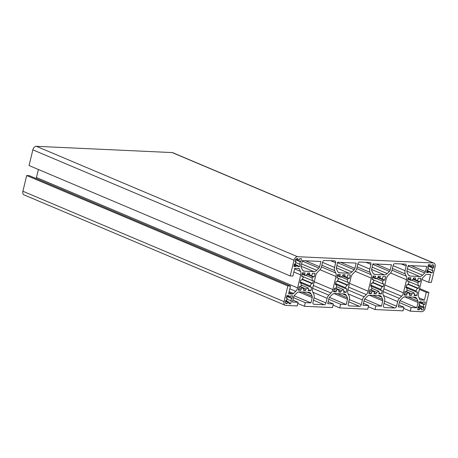 <?xml version="1.0" encoding="UTF-8"?>
<svg xmlns="http://www.w3.org/2000/svg" width="458" height="458" viewBox="0 0 458 458"><rect width="100%" height="100%" fill="white"/><g stroke="black" fill="none" stroke-linecap="round" stroke-linejoin="round"><path stroke-width="0.69" d="M295.794 259.268L297.608 260.035L297.958 258.564L297.076 258.518A1.912 1.282 112.9 0 0 295.318 260.287L295.021 261.507L296.091 261.552A3.183 2.135 112.9 0 0 295.507 263.991L294.437 263.94L293.853 266.379L296.057 266.482L296.263 265.617A3.183 2.135 112.9 0 0 296.578 265.8A3.183 2.135 112.9 0 0 298.032 265.697L297.82 266.562L299.584 266.642L300.173 264.209L299.543 264.18A3.183 2.135 112.9 0 0 300.133 261.741L300.757 261.77L301.484 258.724L299.721 258.644L299.372 260.115A3.183 2.135 112.9 0 0 299.057 259.932A3.183 2.135 112.9 0 0 298.547 259.818A3.183 2.135 112.9 0 0 297.608 260.035M286.805 295.725L288.832 296.578L289.038 295.713L286.834 295.616L286.25 298.049L287.315 298.101A3.183 2.135 112.9 0 0 286.731 300.534L285.666 300.488L285.374 301.707A1.912 1.282 112.9 0 0 285.952 303.528A1.912 1.282 112.9 0 0 286.256 303.591L287.137 303.637L287.492 302.16A3.183 2.135 112.9 0 0 287.807 302.343A3.183 2.135 112.9 0 0 289.256 302.246L288.901 303.717L290.664 303.797L291.397 300.751L290.773 300.723A3.183 2.135 112.9 0 0 291.357 298.284L291.981 298.318L292.565 295.879L290.801 295.799L290.595 296.664A3.183 2.135 112.9 0 0 290.28 296.481A3.183 2.135 112.9 0 0 289.777 296.366A3.183 2.135 112.9 0 0 288.832 296.578M428.276 265.463L429.896 266.15L430.251 264.678L428.488 264.592L427.755 267.638L428.379 267.667A3.183 2.135 112.9 0 0 427.795 270.106L427.171 270.077L426.587 272.516L428.35 272.596L428.556 271.731A3.183 2.135 112.9 0 0 428.865 271.915A3.183 2.135 112.9 0 0 430.32 271.812L430.114 272.676L432.318 272.779L432.902 270.34L431.837 270.294A3.183 2.135 112.9 0 0 432.421 267.856L433.486 267.907L433.778 266.688A1.912 1.282 112.9 0 0 433.199 264.867A1.912 1.282 112.9 0 0 432.896 264.798L432.014 264.758L431.659 266.23A3.183 2.135 112.9 0 0 431.344 266.046A3.183 2.135 112.9 0 0 430.841 265.938A3.183 2.135 112.9 0 0 429.896 266.15M419.505 302.011L421.12 302.692L421.331 301.833L419.568 301.748L418.978 304.186L419.608 304.215A3.183 2.135 112.9 0 0 419.018 306.654L418.394 306.625L417.662 309.671L419.431 309.751L419.78 308.28A3.183 2.135 112.9 0 0 420.095 308.457A3.183 2.135 112.9 0 0 421.543 308.36L421.194 309.831L422.076 309.871A1.912 1.282 112.9 0 0 423.833 308.108L424.125 306.889L423.06 306.837A3.183 2.135 112.9 0 0 423.644 304.404L424.715 304.45L425.299 302.017L423.095 301.914L422.883 302.778A3.183 2.135 112.9 0 0 422.574 302.595A3.183 2.135 112.9 0 0 422.064 302.48A3.183 2.135 112.9 0 0 421.12 302.692M425.591 274.892A2.038 1.363 -67.1 0 1 426.73 274.365L430.554 274.542L428.682 282.34L431.327 282.466L435.1 266.751A3.819 2.559 112.9 0 0 433.944 263.11A3.819 2.559 112.9 0 0 433.331 262.972L297.517 256.692A3.819 2.559 112.9 0 0 293.996 260.224L290.223 275.939L292.868 276.065L294.74 268.268L298.564 268.445A2.038 1.363 -67.1 0 1 298.891 268.514A2.038 1.363 -67.1 0 1 299.423 269.058L300.522 271.399A5.095 3.412 -67.1 0 1 300.729 274.897L297.603 287.91A5.095 3.412 -67.1 0 1 295.742 291.311L293.555 293.498A2.038 1.363 -67.1 0 1 292.422 294.025L288.597 293.847L290.469 286.05L287.824 285.929L284.052 301.645A3.819 2.559 112.9 0 0 285.208 305.286A3.819 2.559 112.9 0 0 285.821 305.423L297.196 305.95L298.072 302.291L292.427 302.034L293.698 296.75A2.038 1.363 -67.1 0 1 294.442 295.387L296.624 293.2A5.095 3.412 -67.1 0 1 299.463 291.889L308.887 292.324A5.095 3.412 -67.1 0 1 309.7 292.502A5.095 3.412 -67.1 0 1 311.039 293.864L312.133 296.206A2.038 1.363 -67.1 0 1 312.219 297.603L310.948 302.887L305.303 302.629L304.427 306.282L332.474 307.576L333.35 303.923L327.705 303.66L328.976 298.381A2.038 1.363 -67.1 0 1 329.72 297.019L331.901 294.832A5.095 3.412 -67.1 0 1 334.741 293.515L344.164 293.956A5.095 3.412 -67.1 0 1 344.977 294.133A5.095 3.412 -67.1 0 1 346.317 295.496L347.41 297.837A2.038 1.363 -67.1 0 1 347.496 299.234L346.225 304.518L340.58 304.255L339.704 307.913L367.751 309.207L368.627 305.555L362.982 305.291L364.253 300.007A2.038 1.363 -67.1 0 1 364.997 298.65L367.179 296.458A5.095 3.412 -67.1 0 1 370.018 295.147L379.442 295.582A5.095 3.412 -67.1 0 1 380.255 295.765A5.095 3.412 -67.1 0 1 381.594 297.127L382.688 299.469A2.038 1.363 -67.1 0 1 382.768 300.866L381.503 306.15L375.858 305.887L374.982 309.545L403.023 310.839L403.904 307.186L398.26 306.923L399.525 301.639A2.038 1.363 -67.1 0 1 400.269 300.282L402.456 298.089A5.095 3.412 -67.1 0 1 405.29 296.778L414.719 297.213A5.095 3.412 -67.1 0 1 415.532 297.397A5.095 3.412 -67.1 0 1 416.866 298.759L417.965 301.101A2.038 1.363 -67.1 0 1 418.045 302.498L416.78 307.782L411.135 307.518L410.259 311.171L421.635 311.698A3.819 2.559 112.9 0 0 425.156 308.165L428.928 292.45L426.284 292.33L424.411 300.127L420.587 299.95A2.038 1.363 -67.1 0 1 420.261 299.875A2.038 1.363 -67.1 0 1 419.728 299.332L418.629 296.99A5.095 3.412 -67.1 0 1 418.423 293.498L421.549 280.479A5.095 3.412 -67.1 0 1 423.41 277.084L425.591 274.892M300.116 282.506L301.129 282.935A7.637 5.118 112.9 0 0 301.29 285.609L300.248 286.651L299.131 286.599L298.278 290.154L300.854 290.275L301.221 288.735L302.263 287.693A7.637 5.118 112.9 0 0 303.688 288.786A7.637 5.118 112.9 0 0 303.906 288.872L303.54 290.395L305.606 290.492L305.973 288.969A7.637 5.118 112.9 0 0 308.142 287.962L301.175 285.019M307.415 274.268L311.062 275.808A7.637 5.118 112.9 0 0 309.637 274.714A7.637 5.118 112.9 0 0 309.413 274.628L309.78 273.105L307.719 273.008L307.352 274.531A7.637 5.118 112.9 0 0 305.183 275.539L304.656 274.422L305.028 272.882L302.452 272.762L301.599 276.317L302.715 276.369L303.236 277.485A7.637 5.118 112.9 0 0 301.816 280.084L300.711 280.033L300.024 282.884L301.129 282.935M305.183 275.539L302.103 274.233M309.413 274.628L307.518 273.827M302.824 276.603L312.196 280.565A7.637 5.118 112.9 0 0 312.035 277.892L305.681 275.206M300.271 281.865L310.083 286.015A7.637 5.118 112.9 0 0 311.509 283.416L302.091 279.432M300.322 286.576L305.973 288.969M335.393 284.137L336.407 284.567A7.637 5.118 112.9 0 0 336.561 287.24L335.525 288.282L334.409 288.231L333.556 291.786L336.126 291.906L336.498 290.366L337.54 289.324A7.637 5.118 112.9 0 0 338.966 290.418A7.637 5.118 112.9 0 0 339.183 290.504L338.817 292.027L340.884 292.124L341.25 290.595A7.637 5.118 112.9 0 0 343.42 289.593L336.447 286.645M342.693 275.899L346.334 277.439A7.637 5.118 112.9 0 0 344.914 276.346A7.637 5.118 112.9 0 0 344.691 276.26L345.057 274.731L342.99 274.64L342.624 276.163A7.637 5.118 112.9 0 0 340.454 277.17L339.933 276.054L340.305 274.514L337.729 274.394L336.876 277.949L337.993 278L338.514 279.117A7.637 5.118 112.9 0 0 337.088 281.716L335.983 281.664L335.302 284.515L336.407 284.567M340.454 277.17L337.38 275.865M344.691 276.26L342.796 275.458M338.101 278.235L347.467 282.197A7.637 5.118 112.9 0 0 347.313 279.523L340.958 276.838M335.548 283.496L345.361 287.647A7.637 5.118 112.9 0 0 346.786 285.048L337.363 281.063M335.594 288.208L341.25 290.595M370.871 289.84L376.528 292.227A7.637 5.118 112.9 0 0 378.697 291.225L371.724 288.277M370.299 289.891L372.812 290.95A7.637 5.118 112.9 0 0 374.238 292.049A7.637 5.118 112.9 0 0 374.461 292.135L374.026 291.946M370.665 285.769L371.684 286.198A7.637 5.118 112.9 0 0 371.839 288.872L370.797 289.914L369.686 289.862L368.833 293.418L371.404 293.532L371.776 291.998L372.812 290.95M377.965 277.531L381.611 279.071A7.637 5.118 112.9 0 0 380.186 277.977A7.637 5.118 112.9 0 0 379.968 277.892L380.335 276.363L378.268 276.271L377.902 277.794A7.637 5.118 112.9 0 0 375.732 278.796L375.211 277.685L375.577 276.145L373.007 276.025L372.154 279.58L373.27 279.632L373.791 280.748A7.637 5.118 112.9 0 0 372.365 283.347L371.261 283.296L370.579 286.147L371.684 286.198M375.732 278.796L372.652 277.496M379.968 277.892L378.073 277.09M373.379 279.867L382.745 283.828A7.637 5.118 112.9 0 0 382.59 281.155L376.236 278.47M406.149 291.471L411.799 293.859A7.637 5.118 112.9 0 0 413.969 292.857L407.002 289.908M405.576 291.523L408.089 292.582A7.637 5.118 112.9 0 0 409.515 293.681A7.637 5.118 112.9 0 0 409.738 293.761L409.303 293.578M405.943 287.401L406.956 287.83A7.637 5.118 112.9 0 0 407.116 290.498L406.074 291.546L404.964 291.494L404.111 295.044L406.681 295.164L407.053 293.624L408.089 292.582M413.242 279.162L416.889 280.702A7.637 5.118 112.9 0 0 415.463 279.603A7.637 5.118 112.9 0 0 415.246 279.523L415.612 277.995L413.545 277.897L413.179 279.426A7.637 5.118 112.9 0 0 411.009 280.428L410.488 279.317L410.855 277.777L408.284 277.657L407.431 281.212L408.542 281.264L409.068 282.38A7.637 5.118 112.9 0 0 407.643 284.979L406.538 284.928L405.851 287.779L406.956 287.83M411.009 280.428L407.929 279.128M415.246 279.523L413.351 278.722M408.65 281.498L418.022 285.454A7.637 5.118 112.9 0 0 417.862 282.786L411.513 280.101M297.792 303.477L304.427 306.282M293.486 297.631L305.303 302.629M294.128 295.776L310.948 302.887M292.891 300.105L298.072 302.291M290.469 286.05L29.318 175.66L26.673 175.534L22.9 191.249A3.819 2.559 112.9 0 0 24.056 194.89L285.208 305.286M26.673 175.534L287.824 285.929M38.38 169.483L36.451 177.521A5.095 3.412 -67.1 0 1 36.13 178.54M433.944 263.11L172.792 152.714A3.819 2.559 112.9 0 0 172.179 152.577L36.365 146.302A3.819 2.559 112.9 0 0 32.844 149.835L29.072 165.55L290.223 275.939M421.87 279.46L428.682 282.34M419.036 297.855L424.411 300.127M419.402 289.422L426.284 292.33M419.62 288.517L428.928 292.45M403.618 308.366L410.259 311.171M399.313 302.52L411.135 307.518M399.954 300.666L416.78 307.782M398.723 304.994L403.904 307.186M368.341 306.734L374.982 309.545M364.036 300.895L375.858 305.887M364.677 299.04L381.503 306.15M363.446 303.362L368.627 305.555M333.063 305.108L339.704 307.913M328.764 299.263L340.58 304.255M329.399 297.408L346.225 304.518M328.168 301.73L333.35 303.923M304.433 271.176L313.862 271.611A5.095 3.412 112.9 0 0 316.696 270.3L318.882 268.113A2.038 1.363 112.9 0 0 319.627 266.751L320.892 261.466L302.372 260.613L301.106 265.898A2.038 1.363 112.9 0 0 301.187 267.295L302.286 269.636A5.095 3.412 112.9 0 0 303.62 270.999A5.095 3.412 112.9 0 0 304.433 271.176L302.927 270.541M325.999 302.967L327.121 298.295A4.712 3.154 -67.1 0 1 328.844 295.152L331.008 292.977A5.095 3.412 112.9 0 0 332.869 289.582L336.012 276.489A5.095 3.412 112.9 0 0 335.806 272.997L334.718 270.672A4.712 3.154 -67.1 0 1 334.529 267.443L335.651 262.766A1.912 1.282 112.9 0 0 335.073 260.946A1.912 1.282 112.9 0 0 334.769 260.877L324.361 260.396A1.912 1.282 112.9 0 0 322.598 262.165L321.476 266.837A4.712 3.154 -67.1 0 1 319.758 269.98L317.589 272.155A5.095 3.412 112.9 0 0 315.728 275.55L312.585 288.643A5.095 3.412 112.9 0 0 312.791 292.135L313.879 294.46A4.712 3.154 -67.1 0 1 314.068 297.689L312.946 302.366A1.912 1.282 112.9 0 0 313.53 304.186A1.912 1.282 112.9 0 0 313.833 304.255L324.241 304.736A1.912 1.282 112.9 0 0 325.999 302.967L314.016 297.9M339.71 272.808L349.133 273.243A5.095 3.412 112.9 0 0 351.973 271.932L354.154 269.745A2.038 1.363 112.9 0 0 354.898 268.382L356.169 263.098L337.649 262.245L336.378 267.529A2.038 1.363 112.9 0 0 336.464 268.926L337.557 271.268A5.095 3.412 112.9 0 0 338.897 272.625A5.095 3.412 112.9 0 0 339.71 272.808L338.199 272.172M361.276 304.599L362.398 299.921A4.712 3.154 -67.1 0 1 364.121 296.778L366.285 294.608A5.095 3.412 112.9 0 0 368.146 291.214L371.289 278.12A5.095 3.412 112.9 0 0 371.083 274.628L369.995 272.304A4.712 3.154 -67.1 0 1 369.806 269.075L370.928 264.398A1.912 1.282 112.9 0 0 370.35 262.577A1.912 1.282 112.9 0 0 370.041 262.508L359.639 262.028A1.912 1.282 112.9 0 0 357.875 263.797L356.753 268.468A4.712 3.154 -67.1 0 1 355.03 271.611L352.866 273.787A5.095 3.412 112.9 0 0 351.005 277.182L347.862 290.275A5.095 3.412 112.9 0 0 348.069 293.767L349.156 296.091A4.712 3.154 -67.1 0 1 349.345 299.32L348.223 303.998A1.912 1.282 112.9 0 0 348.801 305.812A1.912 1.282 112.9 0 0 349.111 305.881L359.513 306.362A1.912 1.282 112.9 0 0 361.276 304.599L349.294 299.532M387.25 273.563L389.432 271.371A2.038 1.363 112.9 0 0 390.176 270.014L391.447 264.73L372.926 263.877L371.656 269.155A2.038 1.363 112.9 0 0 371.741 270.558L372.835 272.899A5.095 3.412 112.9 0 0 374.175 274.256A5.095 3.412 112.9 0 0 374.988 274.439L384.411 274.874A5.095 3.412 112.9 0 0 387.25 273.563L372.131 267.174M384.382 307.513L394.79 307.994A1.912 1.282 112.9 0 0 396.554 306.23L397.676 301.553A4.712 3.154 -67.1 0 1 399.393 298.41L401.563 296.24A5.095 3.412 112.9 0 0 403.424 292.839L406.567 279.752A5.095 3.412 112.9 0 0 406.361 276.254L405.273 273.936A4.712 3.154 -67.1 0 1 405.084 270.701L406.206 266.029A1.912 1.282 112.9 0 0 405.622 264.209A1.912 1.282 112.9 0 0 405.319 264.14L394.91 263.659A1.912 1.282 112.9 0 0 393.153 265.422L392.031 270.1A4.712 3.154 -67.1 0 1 390.308 273.243L388.144 275.413A5.095 3.412 112.9 0 0 386.283 278.813L383.14 291.906A5.095 3.412 112.9 0 0 383.346 295.399L384.434 297.717A4.712 3.154 -67.1 0 1 384.623 300.952L383.501 305.623A1.912 1.282 112.9 0 0 384.079 307.444A1.912 1.282 112.9 0 0 384.382 307.513L383.815 307.272M410.265 276.071L419.688 276.506A5.095 3.412 112.9 0 0 422.528 275.195L424.709 273.002A2.038 1.363 112.9 0 0 425.453 271.646L426.724 266.361L408.204 265.503L406.933 270.787A2.038 1.363 112.9 0 0 407.013 272.184L408.112 274.525A5.095 3.412 112.9 0 0 409.452 275.888A5.095 3.412 112.9 0 0 410.265 276.071L408.754 275.43M409.738 293.761L409.372 295.29L411.433 295.387L411.799 293.859M417.862 282.786L418.904 281.744L420.02 281.796L420.873 278.241L418.297 278.12L417.931 279.661L416.889 280.702M413.969 292.857L414.496 293.973L414.124 295.507L416.7 295.628L417.553 292.072L416.436 292.021L415.916 290.904A7.637 5.118 112.9 0 0 417.335 288.311L418.44 288.357L419.127 285.506L418.022 285.454M374.461 292.135L374.094 293.658L376.161 293.755L376.528 292.227M382.59 281.155L383.627 280.113L384.743 280.164L385.596 276.609L383.02 276.489L382.653 278.029L381.611 279.071M378.697 291.225L379.218 292.341L378.846 293.876L381.422 293.996L382.275 290.441L381.159 290.389L380.638 289.279A7.637 5.118 112.9 0 0 382.064 286.679L383.169 286.731L383.85 283.874L382.745 283.828M347.313 279.523L348.355 278.481L349.465 278.533L350.318 274.977L347.748 274.857L347.376 276.397L346.334 277.439M346.786 285.048L347.891 285.099L348.572 282.248L347.467 282.197M343.42 289.593L343.941 290.71L343.569 292.25L346.145 292.364L346.998 288.815L345.882 288.763L345.361 287.647M312.035 277.892L313.077 276.85L314.188 276.901L315.041 273.346L312.47 273.226L312.098 274.766L311.062 275.808M311.509 283.416L312.614 283.468L313.301 280.617L312.196 280.565M308.142 287.962L308.663 289.078L308.297 290.618L310.868 290.738L311.721 287.183L310.61 287.132L310.083 286.015M299.744 286.628L302.263 287.693M303.906 288.872L303.471 288.689M335.021 288.259L337.54 289.324M339.183 290.504L338.748 290.32M370.82 285.128L380.638 289.279M382.064 286.679L372.64 282.695M406.097 286.76L415.916 290.904M417.335 288.311L407.918 284.326M417.81 309.064L419.431 309.751M419.03 303.975L419.608 304.215M422.224 302.498L422.883 302.778M419.454 302.228L424.715 304.45M419.362 302.589L423.644 304.404M419.19 305.2L423.06 306.837M418.309 306.992L421.543 308.36M418.16 307.593L419.78 308.28M430.291 271.92L432.318 272.779M427.079 270.443L430.32 271.812M426.936 271.044L428.556 271.731M426.73 271.909L428.35 272.596M427.806 267.426L428.379 267.667M431.001 265.949L431.659 266.23M428.224 265.68L433.486 267.907M428.138 266.046L432.421 267.856M427.961 268.657L431.837 270.294M414.335 294.631L416.7 295.628M406.944 288.008L416.436 292.021M408.084 283.983L418.44 288.357M413.202 279.328L418.904 281.744M417.049 280.536L420.02 281.796M408.124 278.315L410.488 279.317M407.523 280.828L408.542 281.264M404.317 294.168L406.681 295.164M404.689 292.628L407.053 293.624M409.538 294.586L411.433 295.387M379.058 293L381.422 293.996M371.667 286.376L381.159 290.389M372.806 282.351L383.169 286.731M377.924 277.703L383.627 280.113M381.777 278.911L384.743 280.164M372.846 276.684L375.211 277.685M372.245 279.203L373.27 279.632M369.045 292.536L371.404 293.532M369.411 290.996L371.776 291.998M374.266 292.954L376.161 293.755M333.767 290.904L336.126 291.906M334.134 289.364L336.498 290.366M338.989 291.322L340.884 292.124M343.781 291.368L346.145 292.364M336.39 284.75L345.882 288.763M337.529 280.72L347.891 285.099M342.647 276.071L348.355 278.481M346.5 277.279L349.465 278.533M337.575 275.052L339.933 276.054M336.968 277.571L337.993 278M298.49 289.273L300.854 290.275M298.862 287.739L301.221 288.735M303.711 289.691L305.606 290.492M308.509 289.737L310.868 290.738M301.112 283.118L310.61 287.132M302.257 279.088L312.614 283.468M307.375 274.439L313.077 276.85M311.222 275.647L314.188 276.901M302.297 273.426L304.656 274.422M301.69 275.939L302.715 276.369M285.615 300.706L289.256 302.246M285.466 301.307L287.492 302.16M285.403 302.898L287.137 303.637M286.336 297.689L287.315 298.101M289.937 296.383L290.595 296.664M286.719 296.091L291.981 298.318M286.668 296.303L291.357 298.284M286.897 299.085L290.773 300.723M289.05 303.116L290.664 303.797M295.112 261.14L296.091 261.552M298.708 259.835L299.372 260.115M295.587 259.583L300.757 261.77M295.49 259.778L300.133 261.741M295.673 262.543L299.543 264.18M297.969 265.961L299.584 266.642M294.385 264.157L298.032 265.697M294.242 264.758L296.263 265.617M294.036 265.623L296.057 266.482M298.811 291.935L312.219 297.603M302.217 292.015L312.133 296.206M307.204 292.244L311.039 293.864M22.9 191.249L284.052 301.645M288.912 292.542L292.422 294.025M289.13 291.632L293.555 293.498M289.811 288.803L295.742 291.311M36.451 177.521L297.603 287.91M293.847 271.983L300.729 274.897M294.591 268.892L300.522 271.399M297.895 268.411L299.423 269.058M32.844 149.835L293.996 260.224M36.365 146.302L297.517 256.692M172.179 152.577L433.331 262.972M419.98 299.692L420.587 299.95M404.643 296.83L418.045 302.498M408.049 296.904L417.965 301.101M413.036 297.139L416.866 298.759M369.366 295.198L382.768 300.866M372.772 295.278L382.688 299.469M377.758 295.507L381.594 297.127M334.088 293.567L347.496 299.234M337.494 293.647L347.41 297.837M342.481 293.876L346.317 295.496M419.024 306.07L423.833 308.108M421.263 309.528L422.076 309.871M431.757 265.835L433.778 266.688M411.261 265.646L425.453 271.646M408.089 265.978L424.709 273.002M407.408 268.806L422.528 275.195M406.876 271.09L419.688 276.506M401.294 263.957L406.206 266.029M393.101 265.64L405.084 270.701M392.414 268.497L405.273 273.936M392.008 270.191L406.361 276.254M390.554 272.979L406.567 279.752M384.8 284.973L403.424 292.839M383.89 288.769L401.563 296.24M383.22 291.574L399.393 298.41M383.403 295.519L397.676 301.553M384.571 301.164L396.554 306.23M384.022 303.442L394.79 307.994M371.604 269.459L384.411 274.874M373.476 273.798L374.988 274.439M375.989 264.014L390.176 270.014M372.812 264.346L389.432 271.371M348.75 301.811L359.513 306.362M348.544 305.646L349.111 305.881M366.022 262.325L370.928 264.398M357.824 264.008L369.806 269.075M357.137 266.871L369.995 272.304M356.73 268.56L371.083 274.628M355.276 271.354L371.289 278.12M349.528 283.342L368.146 291.214M348.612 287.137L366.285 294.608M347.943 289.943L364.121 296.778M348.126 293.893L362.398 299.921M340.712 262.382L354.898 268.382M337.535 262.715L354.154 269.745M336.859 265.543L351.973 271.932M336.327 267.827L349.133 273.243M313.472 300.185L324.241 304.736M313.266 304.015L313.833 304.255M330.745 260.694L335.651 262.766M322.546 262.377L334.529 267.443M321.86 265.239L334.718 270.672M321.453 266.928L335.806 272.997M319.999 269.722L336.012 276.489M314.251 281.71L332.869 289.582M313.341 285.506L331.008 292.977M312.665 288.311L328.844 295.152M312.848 292.261L327.121 298.295M285.689 303.356L286.256 303.591M305.434 260.757L319.627 266.751M302.257 261.089L318.882 268.113M301.582 263.911L316.696 270.3M301.049 266.201L313.862 271.611"/></g></svg>
